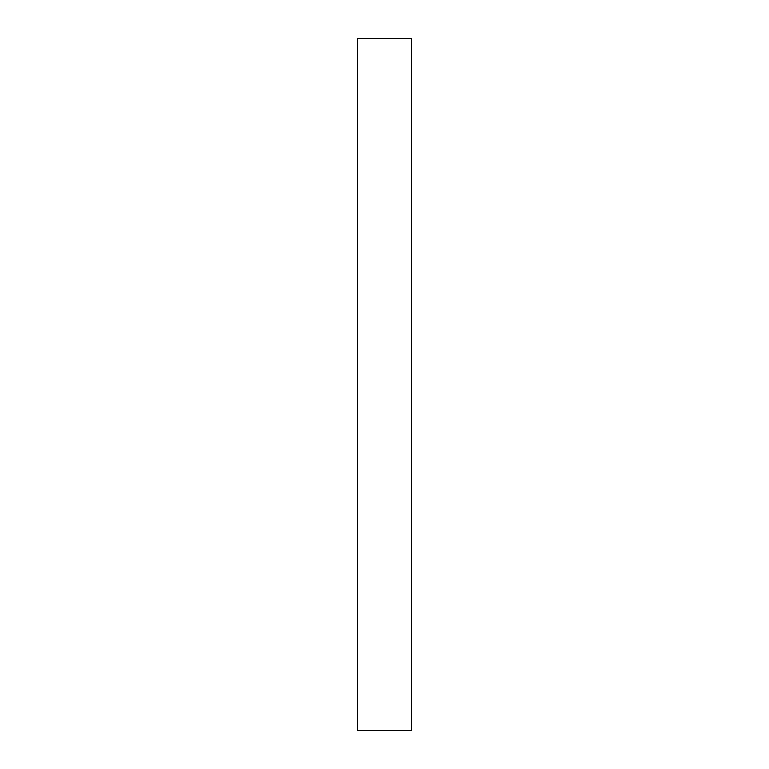 <?xml version="1.0" encoding="UTF-8"?>
<svg xmlns="http://www.w3.org/2000/svg" width="769" height="769" viewBox="0 0 769 769"><rect width="100%" height="100%" fill="white"/><g stroke="black" fill="none" stroke-linecap="round" stroke-linejoin="round"><path stroke-width="1.15" d="M411.751 384.5L411.751 730.55L357.249 730.55L357.249 38.45L411.751 38.45L411.751 384.5"/></g></svg>
